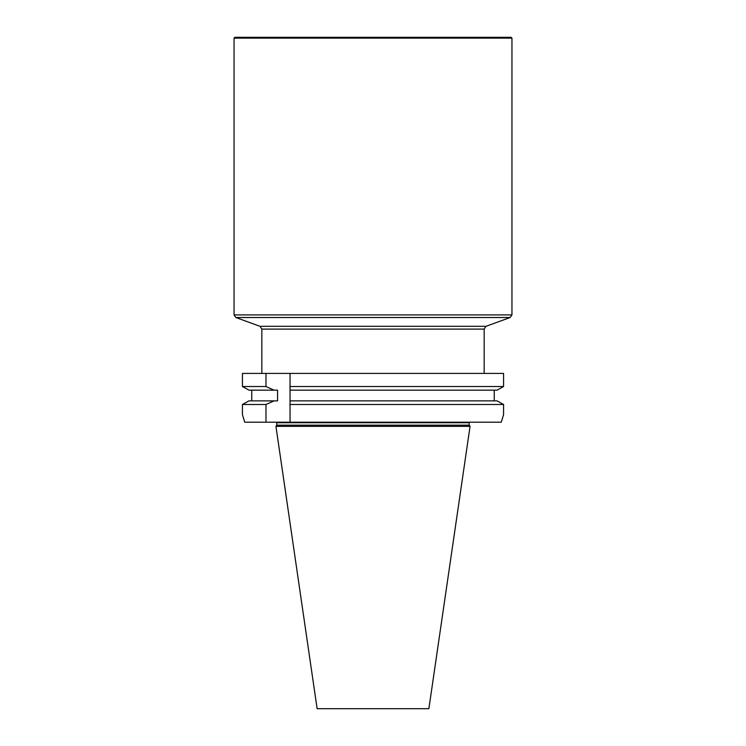 <?xml version="1.0" encoding="UTF-8"?>
<svg xmlns="http://www.w3.org/2000/svg" width="746" height="746" viewBox="0 0 746 746"><rect width="100%" height="100%" fill="white"/><g stroke="black" fill="none" stroke-linecap="round" stroke-linejoin="round"><path stroke-width="1.12" d="M503.569 414.683L501.275 422.189L503.569 414.683L503.569 404.491L497.032 400.863L290.045 400.863L290.045 386.521L503.569 386.521L503.569 373.42L242.431 373.42L242.431 386.521L265.977 386.521L274.062 390.158L248.968 390.158L242.431 386.521L248.968 390.158M276.775 425.164L469.225 425.164L470.055 426.358L275.945 426.358L276.775 425.164L276.663 422.189M275.945 426.358L317.125 708.7L428.875 708.7L470.055 426.358M244.725 422.189L242.431 414.683L244.725 422.189L265.977 422.189L265.977 404.491L274.062 400.863L277.568 400.863L277.568 390.158L274.062 390.158M274.062 400.863L248.968 400.863L242.431 404.491L248.968 400.863M251.747 390.158L251.747 400.863M265.977 373.42L265.977 386.521M265.977 404.491L242.431 404.491L242.431 414.683M494.253 390.158L494.253 400.863L494.253 390.158M497.032 390.158L503.569 386.521L497.032 390.158L290.045 390.158M290.045 373.42L290.045 386.521L290.045 373.42M497.032 400.863L503.569 404.491L290.045 404.491L290.045 422.189L501.275 422.189M265.977 422.189L290.045 422.189L290.045 400.863M511.952 314.915L510.124 317.526L235.876 317.526L234.048 314.915L511.952 314.915L511.952 38.13L234.048 38.13L234.048 314.915M234.048 38.13L234.887 37.3L511.113 37.3L511.952 38.13M485.982 326.31L260.018 326.31L261.837 329.089L484.163 329.089L485.982 326.31L510.124 317.526M484.163 329.089L484.163 373.42M469.225 425.164L469.225 422.74L276.775 422.74M469.225 422.74L469.337 422.189M260.018 326.31L235.876 317.526M261.837 329.089L261.837 373.42"/></g></svg>
